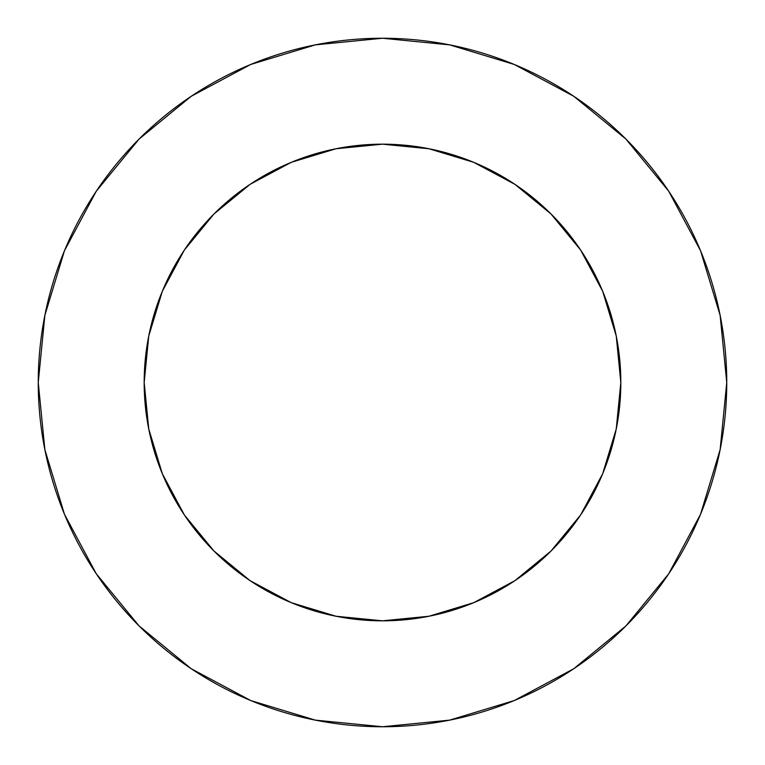 <?xml version="1.0" encoding="UTF-8"?>
<svg xmlns="http://www.w3.org/2000/svg" width="765" height="765" viewBox="0 0 765 765"><rect width="100%" height="100%" fill="white"/><g stroke="black" fill="none" stroke-linecap="round" stroke-linejoin="round"><path stroke-width="0.57" stroke-dasharray="3.83 2.87" d="M620.826 382.5A238.326 238.326 0 0 0 382.5 144.174A238.326 238.326 0 0 0 144.174 382.5L148.754 336.007L162.314 291.293L184.336 250.088L213.98 213.98L250.088 184.336L291.293 162.314L336.007 148.754L382.5 144.174L428.993 148.754L473.707 162.314L514.912 184.336L551.02 213.98L580.664 250.088L602.686 291.293L616.246 336.007L620.826 382.5L616.246 428.993L602.686 473.707L580.664 514.912L551.02 551.02L514.912 580.664L473.707 602.686L428.993 616.246L382.5 620.826L336.007 616.246L291.293 602.686L250.088 580.664L213.98 551.02L184.336 514.912L162.314 473.707L148.754 428.993L144.174 382.5A238.326 238.326 0 0 0 382.5 620.826A238.326 238.326 0 0 0 620.826 382.5M668.667 573.846L700.549 514.243L720.133 449.657L726.75 382.5A344.25 344.25 0 0 0 382.5 38.25A344.25 344.25 0 0 0 38.25 382.5A344.25 344.25 0 0 0 382.5 726.75A344.25 344.25 0 0 0 726.75 382.5L720.133 315.343L700.549 250.757L668.734 191.24M573.846 96.333L514.243 64.451L449.657 44.867L382.5 38.25L315.343 44.867L250.757 64.451L191.24 96.266M96.333 191.154L64.451 250.757L44.867 315.343L38.25 382.5L44.867 449.657L64.451 514.243L96.266 573.76M191.154 668.667L250.757 700.549L315.343 720.133L382.5 726.75L449.657 720.133L514.243 700.549L573.76 668.734"/><path stroke-width="1.15" d="M144.174 382.5A238.326 238.326 0 0 1 382.5 144.174A238.326 238.326 0 0 1 620.826 382.5A238.326 238.326 0 0 1 382.5 620.826A238.326 238.326 0 0 1 144.174 382.5L148.754 428.993L162.314 473.707L184.336 514.912L213.98 551.02L250.088 580.664L291.293 602.686L336.007 616.246L382.5 620.826L428.993 616.246L473.707 602.686L514.912 580.664L551.02 551.02L580.664 514.912L602.686 473.707L616.246 428.993L620.826 382.5L616.246 336.007L602.686 291.293L580.664 250.088L551.02 213.98L514.912 184.336L473.707 162.314L428.993 148.754L382.5 144.174L336.007 148.754L291.293 162.314L250.088 184.336L213.98 213.98L184.336 250.088L162.314 291.293L148.754 336.007L144.174 382.5M38.25 382.5A344.25 344.25 0 0 1 382.5 38.25A344.25 344.25 0 0 1 726.75 382.5A344.25 344.25 0 0 1 382.5 726.75A344.25 344.25 0 0 1 38.25 382.5L44.867 449.657L64.451 514.243L96.266 573.76L139.077 625.923L191.24 668.734L250.757 700.549L315.343 720.133L382.5 726.75L449.657 720.133L514.243 700.549L573.76 668.734L625.923 625.923L668.734 573.76L700.549 514.243L720.133 449.657L726.75 382.5L720.133 315.343L700.549 250.757L668.734 191.24L625.923 139.077L573.76 96.266L514.243 64.451L449.657 44.867L382.5 38.25L315.343 44.867L250.757 64.451L191.24 96.266L139.077 139.077L96.266 191.24L64.451 250.757L44.867 315.343L38.25 382.5M668.734 191.24L625.923 139.077L573.846 96.333M191.24 96.266L139.077 139.077L96.333 191.154M96.266 573.76L139.077 625.923L191.154 668.667M573.76 668.734L625.923 625.923L668.667 573.846"/></g></svg>

